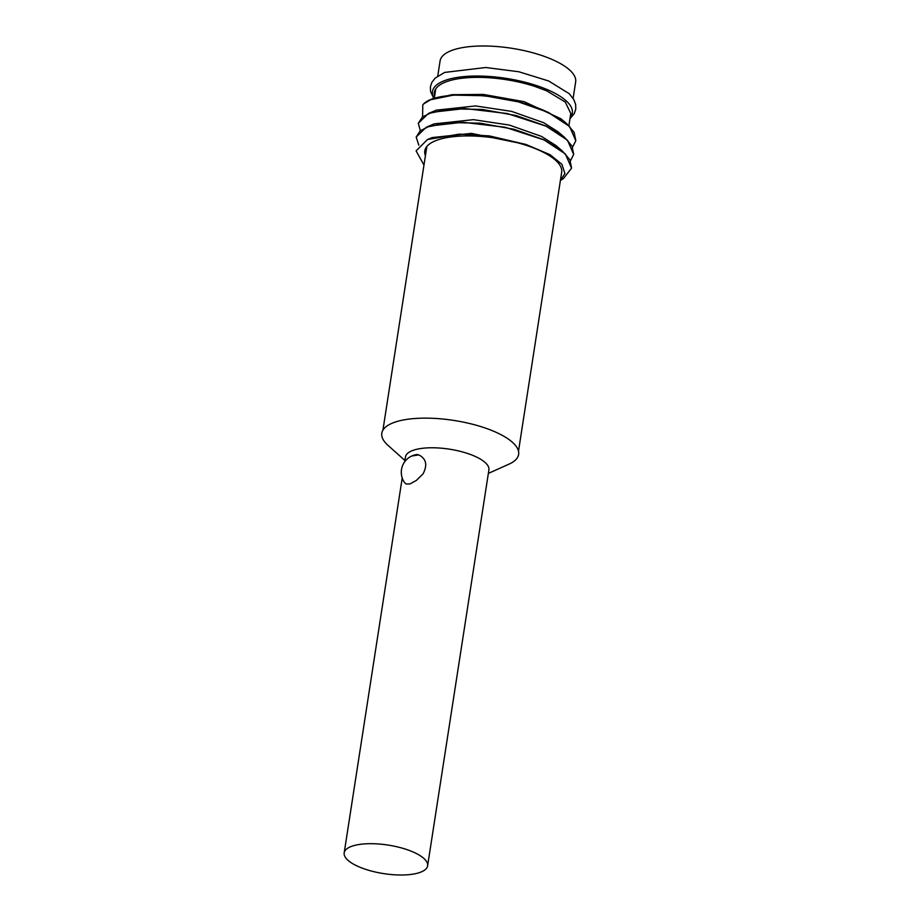 <?xml version="1.0" encoding="UTF-8"?>
<svg xmlns="http://www.w3.org/2000/svg" width="920" height="920" viewBox="0 0 920 920"><rect width="100%" height="100%" fill="white"/><g stroke="black" fill="none" stroke-linecap="round" stroke-linejoin="round"><path stroke-width="1.38" d="M575.816 140.61L574.115 132.307L566.697 123.659L548.297 112.389L518.316 101.855L484.518 95.737L453.296 95.105L430.525 99.774L423.855 103.776A79.143 27.071 8.8 0 0 422.786 104.926C434.274 89.079 507.702 92.402 548.274 112.493L569.595 126.477L575.805 140.714L572.55 147.165M573.689 154.387L571.987 146.027L564.581 137.379L546.169 126.109L516.166 115.563L482.356 109.457L451.122 108.824L428.398 113.493L418.324 123.257M420.313 130.617L418.312 123.349L422.337 117.07L432.009 112.274L464.968 108.537L507.23 113.539L546.158 126.212L567.467 140.185L573.678 154.422L570.423 160.885M418.818 145.21L416.185 137.091L420.198 130.801L429.87 125.994L462.817 122.256L505.114 127.259L544.03 139.932L565.34 153.905L571.55 168.153L563.454 178.56L560.406 180.481M571.573 168.049L569.859 159.746L562.453 151.098L544.042 139.828L514.027 129.283L480.228 123.176L448.994 122.544L426.282 127.213L416.185 137.023M406.433 484.046A15.824 8.947 113.3 0 1 405.478 483.471L404.524 482.574A17.94 17.94 0 0 1 415.633 454.733A15.824 8.947 113.3 0 1 418.956 454.974M411.746 456.009L418.807 454.905L420.175 455.664C426.397 459.517 427.351 465.6 423.05 473.892L416.334 480.435L409.894 483.989L406.318 484M412.769 851.839A42.216 14.432 8.8 0 1 427.616 865.8A42.216 14.432 8.8 0 1 383.686 873.609A42.216 14.432 8.8 0 1 344.183 852.886A42.216 14.432 8.8 0 1 369.265 843.697A42.216 14.432 8.8 0 1 412.769 851.839M404.731 461.736L405.478 456.975A42.216 14.432 8.8 0 1 430.548 447.775A42.216 14.432 8.8 0 1 474.053 455.917A42.216 14.432 8.8 0 1 488.899 469.89L427.616 865.8M434.654 96.048A68.747 23.517 8.8 0 1 434.389 92.356A68.747 23.517 8.8 0 1 535.06 86.503L546.641 90.804L565.259 102.016L570.779 113.436M430.836 99.647L451.823 94.691L483.264 94.415L524.25 101.706L560.97 118.784L566.697 123.659M422.591 116.782L422.786 104.926M425.419 155.675A68.54 23.437 8.8 0 1 424.787 150.868A68.54 23.437 8.8 0 1 518.811 143.106A68.597 23.46 -171.2 0 1 537.556 149.558A68.597 23.46 -171.2 0 1 561.672 172.258L518.5 451.168M560.429 180.308L564.914 173.592L561.947 164.335L550.102 154.709L526.033 144.474L471.327 133.377L432.124 137.586L427.455 139.541L416.093 150.892L423.97 165.036M562.453 151.098L555.875 145.498L541.523 136.413L509.461 125.097L473.443 119.657L434.251 123.866L426.282 127.213M564.581 137.379L558.003 131.778L543.651 122.693L511.577 111.377L475.571 105.938L436.367 110.147L428.398 113.493M526.033 144.474L489.394 135.907L459.31 134.124L427.455 139.541M437.747 76.026L440.082 60.938A68.597 23.46 8.8 0 1 480.838 46A68.597 23.46 8.8 0 1 551.54 59.225A68.597 23.46 8.8 0 1 575.655 81.926L573.114 98.382M404.926 460.494L387.998 445.36A69.23 23.678 8.8 0 1 453.847 420.428A69.23 23.678 8.8 0 1 509.07 464.105L488.359 473.409M570.112 117.737A70.736 24.196 -171.2 0 0 547.446 89.688A70.736 24.196 -171.2 0 0 465.911 76.44A70.736 24.196 -171.2 0 0 434.183 98.44M402.212 478.02L344.183 852.886M433.791 98.566L430.514 91.367L430.422 86.71L431.905 82.305L435.171 78.12L444.624 72.427L485.772 67.505L518.846 71.76L548.619 80.96L569.238 93.702L573.827 99.578L575.667 104.558L575.759 109.215L574.264 113.62L569.963 118.715M430.525 99.774L431.158 99.509M435.758 88.906L434.297 98.325M426.845 146.487L382.927 430.18M570.768 113.505L568.893 125.649"/></g></svg>
